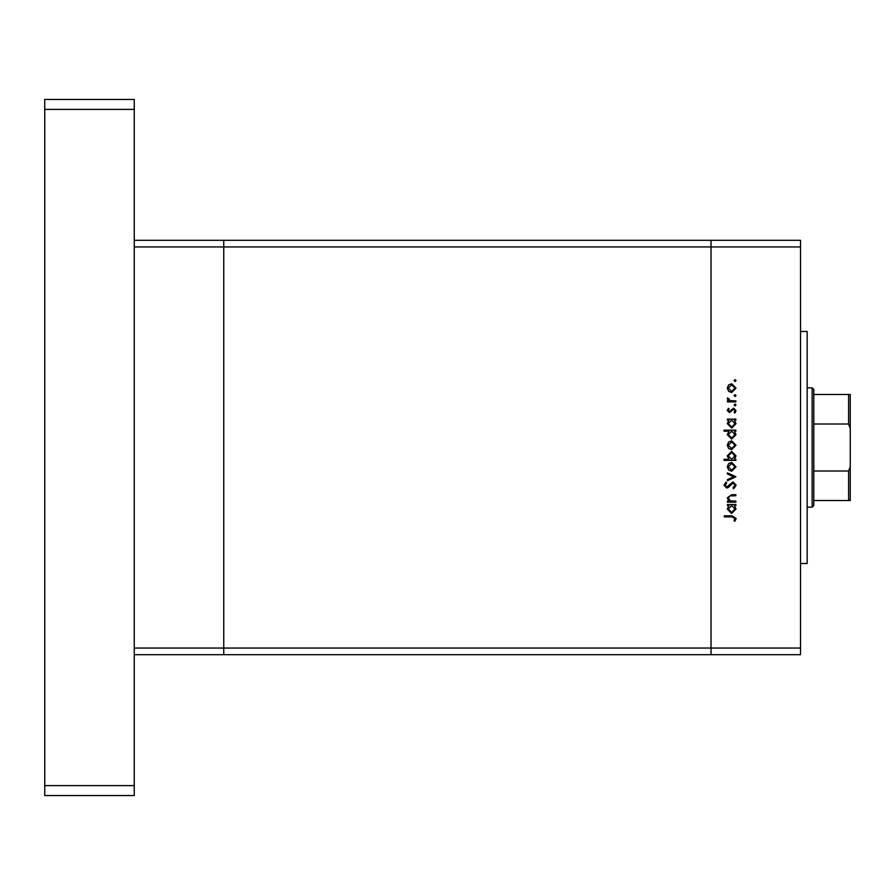 <?xml version="1.0" encoding="UTF-8"?>
<svg xmlns="http://www.w3.org/2000/svg" width="895" height="895" viewBox="0 0 895 895"><rect width="100%" height="100%" fill="white"/><g stroke="black" fill="none" stroke-linecap="round" stroke-linejoin="round"><path stroke-width="1.34" d="M134.25 654.681L223.75 654.681L223.75 246.953L800.533 246.953L800.533 654.681L711.033 654.681L711.033 240.319L711.033 654.681L223.75 654.681L223.75 240.319L134.25 240.319M800.533 648.047L134.25 648.047L134.25 246.953L223.75 246.953L223.75 240.319L800.533 240.319L800.533 246.953M800.533 331.486L807.156 331.486L807.156 563.514L800.533 563.514M735.891 501.111L735.891 502.151L727.411 502.151L727.411 501.111L728.944 501.111L727.266 497.888L731.562 494.711L735.891 494.711L735.891 495.752L729.973 495.875L728.306 498.067L730.544 500.954L735.891 501.111M733.05 481.924L736.182 485.235L733.654 488.771L733.061 487.786L734.996 485.235L733.027 482.964L728.463 487.372L726.695 488.021L723.988 485.168L725.957 482.069L726.662 483.009L725.185 485.28L726.65 486.981L733.05 481.924M735.891 476.722L727.411 480.738L727.411 479.608L733.587 476.789L727.411 473.981L727.411 472.851L735.891 476.722M731.674 471.217L728.664 470.054L727.266 466.821L728.653 463.599L731.674 462.435L736.037 466.821L731.674 471.217M731.674 449.648L728.664 448.484L727.266 445.251L728.653 442.029L731.674 440.866L736.037 445.251L731.674 449.648M728.977 420.191L727.411 420.191L727.411 419.151L735.891 419.151L735.891 420.191L734.426 420.191L736.037 423.659L731.629 428.078L727.266 423.626L728.977 420.191M736.037 380.554L735.075 381.527L734.101 380.554L735.075 379.592L736.037 380.554M731.674 392.525L728.664 391.372L727.266 388.139L728.653 384.917L731.674 383.754L736.037 388.139L731.674 392.525M736.037 395.579L735.075 396.541L734.101 395.579L735.075 394.617L736.037 395.579M735.891 400.859L735.891 401.9L727.411 401.9L727.411 400.859L728.653 400.859L727.266 398.79L727.557 397.883L728.452 398.454L730.13 400.669L735.891 400.859M736.037 404.954L735.075 405.916L734.101 404.954L735.075 403.981L736.037 404.954M729.481 412.606L727.266 410.469L728.463 408.299L729.19 409.004L728.306 410.469L729.447 411.566L733.587 408.142L736.037 410.637L734.884 413.054L734.101 412.36L734.996 410.682L733.631 409.183L729.481 412.606M729.056 431.2L723.988 431.2L723.988 430.159L735.891 430.159L735.891 431.2L734.426 431.2L736.037 434.668L731.629 439.087L727.266 434.634L729.056 431.2M734.325 459.314L735.891 459.314L735.891 460.354L723.988 460.354L723.988 459.314L728.944 459.314L727.266 455.857L731.662 451.427L736.037 455.891L734.325 459.314M728.977 505.574L727.411 505.574L727.411 504.534L735.891 504.534L735.891 505.574L734.426 505.574L736.037 509.031L731.629 513.461L727.266 509.009L728.977 505.574M734.996 518.485L732.009 516.874L724.29 516.874L724.29 515.833L732.121 515.833L736.182 518.541L734.851 521.337L733.956 520.722L734.996 518.485M731.685 384.794L728.306 388.139L731.685 391.484L734.996 388.139L731.685 384.794M731.674 420.191L728.306 423.615L731.64 427.038L734.996 423.626L731.674 420.191M731.674 431.2L728.306 434.623L731.64 438.047L734.996 434.623L731.674 431.2M731.685 441.906L728.306 445.262L731.685 448.608L734.996 445.262L731.685 441.906M731.629 459.314L734.996 455.902L731.662 452.467L728.306 455.879L731.629 459.314M731.685 463.476L728.306 466.821L731.685 470.177L734.996 466.821L731.685 463.476M731.674 505.574L728.306 508.986L731.64 512.41L734.996 508.998L731.674 505.574M134.25 99.446L134.25 795.554L44.75 795.554L44.75 99.446L134.25 99.446M134.25 109.391L44.75 109.391M134.25 785.609L44.75 785.609M812.134 387.837L813.79 389.493L813.79 505.507L812.134 507.163L812.134 387.837L807.156 387.837M850.25 394.46L848.594 394.46L850.25 394.46L850.25 500.54L848.594 500.54L850.25 500.54M850.25 428.459L848.594 424.006L848.594 394.46L813.79 394.46M813.79 424.006L848.594 424.006M813.79 470.994L848.594 470.994L850.25 466.541M813.79 500.54L848.594 500.54L848.594 470.994M812.134 507.163L807.156 507.163"/></g></svg>
